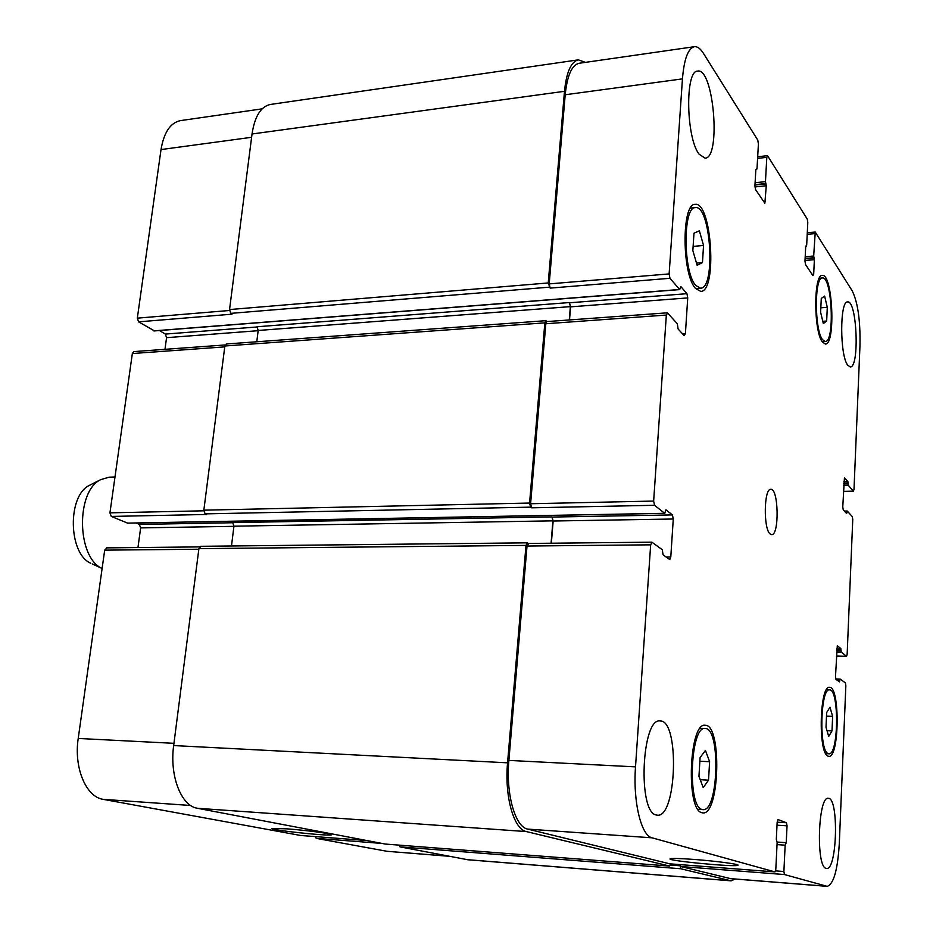 <?xml version="1.0" encoding="UTF-8"?>
<svg xmlns="http://www.w3.org/2000/svg" width="933" height="933" viewBox="0 0 933 933"><rect width="100%" height="100%" fill="white"/><g stroke="black" fill="none" stroke-linecap="round" stroke-linejoin="round"><path stroke-width="1.4" d="M693.802 859.421C715.786 861.019 740.592 864.343 737.886 865.276C735.705 867.352 665.392 860.611 670.209 858.803C671.993 858.208 679.865 858.407 693.802 859.421M286.874 828.842C306.351 830.253 334.119 833.974 331.542 834.778C330.259 836.481 268.482 829.927 272.168 828.469L286.874 828.842M92.309 563.952L102.117 568.489C76.763 557.502 75.678 491.294 100.671 479.655L109.173 477.183L114.992 476.985M90.769 563.24C68.284 553.712 67.234 495.726 89.358 485.393L90.874 484.624M709.616 761.713L708.532 780.163L703.237 787.604L698.957 776.338L700.088 757.608L705.441 750.412L709.616 761.713L699.867 761.246M708.532 780.163L700.24 779.72M703.552 245.461L702.467 262.581L697.138 265.287L692.846 250.58L693.977 233.215L699.365 230.789L703.552 245.461L693.126 246.405M702.467 262.581L696.496 263.094M827.291 307.342L826.661 321.034L823.338 323.588L820.62 312.287L821.273 298.443L824.62 296.064L827.291 307.342L820.83 307.808M826.661 321.034L822.789 321.29M832.633 716.381L832.003 730.901L828.702 736.417L826.008 727.262L826.65 712.567L829.973 707.202L832.633 716.381L826.498 716.159M832.003 730.901L827.023 730.702M822.579 339.717L825.285 341.525C835.023 342.283 832.073 275.97 822.405 277.976C814.276 276.774 814.416 330.072 822.579 339.717M822.474 342.119C813.646 331.763 813.483 274.127 822.265 275.422C832.714 273.287 835.898 344.872 825.378 344.055L822.474 342.119M827.968 753.526L828.866 753.806C838.685 755.485 839.338 688.787 829.542 689.872C820.434 687.679 818.812 750.249 827.968 753.526M827.851 756.08C817.961 752.604 819.699 684.939 829.542 687.329C840.132 686.152 839.432 758.167 828.819 756.371L827.851 756.08M701.943 809.424L702.957 809.634C718.643 812.037 720.801 727.425 705.15 728.51C690.42 725.361 687.061 806.544 701.943 809.424M701.744 812.678C685.65 809.669 689.289 721.85 705.185 725.279C722.095 724.113 719.775 815.465 702.817 812.9L701.744 812.678M695.831 285.533L700.566 288.192C716.066 288.682 710.759 204.619 695.365 207.604C682.699 206.52 683.073 272.541 695.831 285.533M695.645 288.554C681.848 274.594 681.428 203.184 695.108 204.362C711.751 201.166 717.465 291.924 700.73 291.399L695.645 288.554M699.132 154.213C686.082 138.096 684.88 70.372 697.651 71.083C713.722 67.433 721.267 158.26 705.091 158.167L699.132 154.213M656.086 814.964C637.461 811.792 641.776 717.209 660.167 720.976C679.725 719.786 676.903 818.008 657.275 815.185L656.086 814.964M826.09 868.366C815.757 867.025 818.136 795.604 828.317 798.333C838.989 797.4 837.228 870.547 826.545 868.448L826.09 868.366M847.747 365.211C839.758 355.706 839.665 300.624 847.619 301.942C857.019 300.006 859.725 367.777 850.255 366.926L847.747 365.211M852.214 290.851C857.859 302.444 860.448 320.672 859.969 345.537L853.998 489.475L853.368 491.155L848.33 485.312L847.91 481.65L844.447 477.696L842.767 506.864L843.234 509.85L846.639 513.535L847.246 511.051L852.307 516.625L852.75 519.541L847.152 654.301L846.593 656.319L841.274 652.167L840.843 648.552L837.298 645.788L835.49 676.46L835.968 679.364L839.478 681.871L840.143 679.072L845.391 682.886L845.846 685.72L839.303 843.479C837.682 869.929 833.647 884.216 827.186 886.35L784.466 874.548L783.883 871.504L785.154 845.181L786.227 842.674L787.044 825.822L786.461 822.754L777.994 819.559L777.166 822.148L776.314 839.315L777.142 842.499L775.813 869.229L774.973 871.912L652.074 837.822C641.134 835.746 632.889 801.505 635.513 766.868L650.663 544.825L652.015 542.26L662.278 549.724L663.083 554.832L669.766 559.567L670.792 556.954L673.276 519.005L672.436 514.923L665.929 509.815L664.704 513.302L654.534 505.289L653.648 501.068L666.337 315.062L667.608 313.045L677.335 323.763L678.093 328.964L684.192 335.647L685.405 333.652L687.738 297.919L686.945 293.697L680.903 286.641L679.621 289.487L669.976 278.291L669.136 273.917L682.443 78.873C684.099 59.059 688.076 48.329 694.374 46.697C697.383 46.347 700.403 48.563 703.435 53.356L757.783 140.125L758.412 143.997L757.013 168.616L755.847 169.713L754.925 185.725L755.555 189.574L764.85 203.242L766.285 185.772L765.457 181.643L766.809 157.35L767.696 155.951L807.278 219.115L807.791 222.567L806.672 245.227L805.715 246.37L804.981 261.1L805.517 264.529L812.935 275.667L813.681 274.185L814.381 259.689L813.681 256.027L815.244 232.049L852.214 290.851M770.145 533.991C763.276 529.069 763.905 488.192 770.81 489.335C778.623 488.169 779.475 535.519 771.626 534.644L770.145 533.991M449.566 856.319L386.962 851.293L316.217 838.347L315.272 836.598M300.543 835.467L103.12 799.336C86.034 796.992 73.707 767.661 78.22 738.446L104.694 550.143L106.852 547.951M137.967 547.543L140.638 527.891L139.367 524.404L136.066 523.005M127.623 523.11L111.284 516.427L109.942 512.847L132.346 353.537L133.757 351.601L225.145 344.953M164.978 349.327L166.564 337.676L165.351 334.084L159.438 330.539M154.353 330.83L138.597 321.85L137.326 318.153L161.024 149.572C163.916 132.334 170.424 122.678 180.536 120.602L262.126 108.858M399.102 845.135L399.977 846.872L467.841 859.76L731.157 880.845L680.705 868.751L680.11 864.623M694.374 46.697L579.101 63.281C571.812 65.03 567.182 75.526 565.2 94.769L549.199 283.9L550.155 288.11L548.231 282.956L564.477 91.306C566.448 72.086 571.078 61.613 578.355 59.852L270.407 104.449C260.867 106.467 254.744 116.31 252.038 133.979L229.541 309.558L230.754 313.371L232.002 314.188L138.597 321.85M569.515 319.937L570.588 306.852L569.445 302.549L257.03 326.76L258.184 330.469L256.785 341.77M226.812 344.16L224.876 345.991L203.837 510.176L205.108 513.873L206.426 514.48L111.284 516.427M551.345 543.216L553.152 521.011L551.951 516.905L232.737 522.597L233.938 526.189L231.489 545.98M200.945 546.388L198.904 548.651L173.666 745.56C169.409 775.778 181.2 806.007 197.458 808.281L385.259 844.05M827.186 886.35L730.714 878.676L680.845 866.535L680.169 864.634M669.824 863.83L527.67 829.099C515.098 826.941 505.756 793.808 508.882 760.407L527.017 546.038L528.591 543.554M547.076 321.57L545.863 320.684L544.849 322.853L529.571 503.05L530.585 507.144L531.6 507.809L530.597 503.738L545.828 323.739L546.843 321.582L667.212 312.835M569.27 319.961L570.355 306.63L569.445 302.549M578.355 59.852L585.399 62.371M735.111 879.026L731.157 880.845M670.605 863.9L669.637 866.081L526.399 831.583C513.791 829.46 504.415 796.292 507.564 762.821L525.99 545.408L527.238 542.831L528.428 543.449M551.088 543.216L552.907 520.847L551.951 516.905M449.158 856.237L386.962 851.293M381.877 843.42L316.217 838.347M300.484 835.467L366.867 840.563L300.414 835.455M190.694 805.482L103.12 799.336M173.958 743.321L78.22 738.446M198.834 549.234L104.694 550.143M233.926 526.34L140.638 527.891M232.97 522.737L139.367 524.404M203.791 510.806L109.942 512.847M224.76 346.878L132.346 353.537M258.161 330.69L166.564 337.676M257.275 326.958L165.351 334.084M229.506 310.491L137.326 318.153M251.618 137.291L161.024 149.572M843.432 491.388L853.368 491.155M836.365 656.074L846.499 656.284M730.119 878.583L826.673 886.257M680.845 866.535L784.466 874.548M775.591 870.874L783.883 871.504M777.014 825.18L787.044 825.822M777.166 822.16L786.461 822.754M669.742 863.83L774.926 871.9M527.67 829.099L652.074 837.822M508.882 760.407L635.513 766.868M527.017 546.038L650.663 544.825M666.057 556.978L670.792 556.954M553.152 521.011L673.276 519.005M552.196 517.057L672.436 514.923M530.597 503.738L653.648 501.068M531.6 507.809L654.534 505.289M545.828 323.739L666.337 315.062M682.548 333.839L685.405 333.652M570.588 306.852L687.738 297.919M569.678 302.77L686.945 293.697M549.199 283.9L669.136 273.917M550.155 288.11L669.976 278.291M565.2 94.769L682.443 78.873M763.637 201.691L765.422 201.516M757.596 158.377L766.809 157.35M812.037 274.314L813.681 274.185M807.22 234.335L814.766 233.658M786.227 842.674L777.142 842.056M785.154 845.181L777.037 844.61M680.04 865.777L670.384 865.031M680.705 868.751L399.977 846.872M730.586 880.752L467.06 859.655M840.05 679.072L835.735 678.956L840.097 679.061M839.805 680.087L836.889 680.017M839.77 680.833L837.951 680.787M840.843 648.552L836.691 648.482M841.076 649.998L836.633 649.916M841.041 650.733L836.598 650.651M841.274 652.167L836.539 652.085M847.106 511.051L844.377 511.097M846.919 511.925L845.146 511.949M846.884 512.625L845.788 512.649M847.91 481.65L843.852 481.755M848.144 483.131L843.782 483.247M848.109 483.83L843.759 483.935M848.33 485.312L843.689 485.428M813.681 256.027L805.202 256.738M813.938 257.718L805.109 258.453M814.124 258.009L805.097 258.768M814.381 259.689L805.016 260.47M765.457 181.643L755.1 182.728M765.76 183.533L754.984 184.664M765.981 183.883L754.972 185.037M766.285 185.772L754.937 186.95M756.546 169.339L755.87 169.421M564.477 91.306L252.038 133.979M548.231 282.956L229.541 309.558M549.187 287.177L230.754 313.371M679.621 289.487L153.735 330.877M570.355 306.63L258.184 330.469M544.849 322.853L224.876 345.991M529.571 503.05L203.837 510.176M530.585 507.144L205.108 513.873M664.704 513.302L127.18 523.121M552.907 520.847L233.938 526.189M525.99 545.408L198.904 548.651M507.564 762.821L173.666 745.56M526.399 831.583L197.458 808.281M669.591 866.069L385.142 844.05M89.358 485.393L100.671 479.655M822.195 341.711L825.285 341.525M819.302 278.221L822.405 277.976M825.74 753.654L828.866 753.806M826.428 689.79L829.542 689.872M697.954 809.319L702.957 809.634M700.17 728.311L705.15 728.51M695.656 288.577L700.566 288.192M690.432 208.094L695.365 207.604M106.42 547.869L199.545 546.901M843.432 491.469L853.508 491.236M836.365 656.121L846.593 656.319M669.777 863.83L774.973 871.912M528.276 543.461L651.747 542.166M757.678 156.767L767.358 155.683M807.29 232.772L815.244 232.049M847.176 511.016L844.342 511.062M806.427 246.044L805.739 246.102M756.721 169.468L755.858 169.561M679.819 289.592L154.05 330.958M545.863 320.684L226.206 343.997M664.844 513.348L127.401 523.156M527.238 542.831L200.537 546.306M669.637 866.081L385.201 844.05"/></g></svg>
